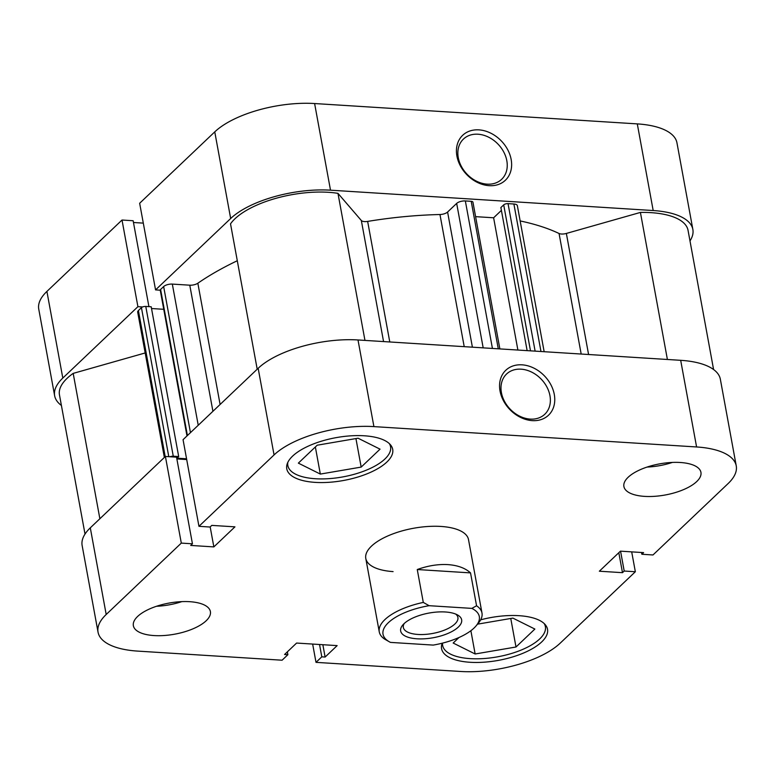 <?xml version="1.0" encoding="UTF-8"?>
<svg xmlns="http://www.w3.org/2000/svg" width="775" height="775" viewBox="0 0 775 775"><rect width="100%" height="100%" fill="white"/><g stroke="black" fill="none" stroke-linecap="round" stroke-linejoin="round"><path stroke-width="1.16" d="M520.151 220.933A225.196 90.898 -10.4 0 1 559.056 233.488A6.529 2.635 169.6 0 0 566.36 233.44L640.412 212.428A70.167 28.326 -10.4 0 1 650.961 212.65A70.167 28.326 -10.4 0 1 688.045 230.34L713.591 369.539M257.203 369.2L230.524 223.839A70.167 28.326 -10.4 0 1 328.28 192.297A70.167 28.326 -10.4 0 1 337.968 193.353L364.957 340.399M337.968 193.353L361.334 220.507A6.529 2.635 169.6 0 0 367.65 221.408A225.196 90.898 -10.4 0 1 439.968 214.52A6.529 2.635 169.6 0 0 447.592 212.03L472.401 347.181M186.988 435.938L160.251 290.218A3.265 1.318 -10.4 0 1 160.599 289.453L163.651 286.556A6.529 2.635 -10.4 0 1 172.331 284.096L189.778 285.19A6.529 2.635 169.6 0 0 197.848 283.224A225.196 90.898 -10.4 0 1 237.305 260.739M498.277 348.818L471.21 201.316L465.349 200.948L492.425 348.44M471.21 201.316A3.265 1.318 -10.4 0 1 472.934 202.139L499.865 348.915M475.598 216.651L493.617 217.785L501.396 210.383M527.136 350.629L500.882 207.555L503.702 204.871A3.265 1.318 -10.4 0 1 508.042 203.641L513.893 204.009A6.529 2.635 -10.4 0 1 517.351 205.656L544.157 351.705M85.017 534.072L59.462 394.872A70.167 28.326 -10.4 0 1 73.189 373.385L145.187 352.954M164.358 457.453L137.688 312.102A6.529 2.635 -10.4 0 1 138.396 310.562L165.201 456.649M168.785 456.669L141.438 307.665L138.396 310.562M141.438 307.665A3.265 1.318 -10.4 0 1 145.778 306.435L151.203 306.774L178.696 456.562L176.991 458.18L186.552 458.79M151.522 308.528L163.748 309.302M483.183 347.859L456.669 203.408L447.592 212.03M456.669 203.408A6.529 2.635 -10.4 0 1 465.349 200.948M145.778 306.435L173.271 456.213L178.696 456.562M173.271 456.213A3.265 1.318 169.6 0 0 170.083 456.756M73.189 373.385L99.868 518.746M640.412 212.428L667.401 359.484M493.617 217.785L517.894 350.048M389.37 443.649A52.216 21.08 -10.4 0 1 390.561 446.72A52.216 21.08 -10.4 0 1 367.534 469.66A52.216 21.08 -10.4 0 1 315.435 478.737A52.216 21.08 -10.4 0 1 287.835 465.572A52.216 21.08 -10.4 0 1 287.864 462.278M544.186 623.555A52.216 21.08 -10.4 0 1 545.377 626.617A52.216 21.08 -10.4 0 1 522.35 649.566A52.216 21.08 -10.4 0 1 470.251 658.634A52.216 21.08 -10.4 0 1 442.651 645.478A52.216 21.08 -10.4 0 1 442.554 643.124M189.701 601.691A39.167 15.81 169.6 0 0 150.621 608.491A39.167 15.81 169.6 0 0 133.358 625.696A39.167 15.81 169.6 0 0 154.051 635.568A39.167 15.81 169.6 0 0 193.12 628.767A39.167 15.81 169.6 0 0 210.393 611.562A39.167 15.81 169.6 0 0 189.701 601.691M680.247 462.491A39.167 15.81 169.6 0 0 641.167 469.292A39.167 15.81 169.6 0 0 623.894 486.506A39.167 15.81 169.6 0 0 644.597 496.378A39.167 15.81 169.6 0 0 683.666 489.567A39.167 15.81 169.6 0 0 700.939 472.363A39.167 15.81 169.6 0 0 680.247 462.491M554.29 394.436A31.01 24.132 -133.5 0 1 532.28 420.631A31.01 24.132 -133.5 0 1 500.03 391.017A31.01 24.132 -133.5 0 1 522.04 364.831A31.01 24.132 -133.5 0 1 554.29 394.436M501.406 392.605A27.745 21.593 46.5 0 0 519.57 416.117A27.745 21.593 46.5 0 0 544.786 414.247A27.745 21.593 46.5 0 0 549.95 395.667A27.745 21.593 46.5 0 0 531.776 372.165A27.745 21.593 46.5 0 0 506.559 374.034A27.745 21.593 46.5 0 0 501.406 392.605M364.25 435.782A53.853 21.739 169.6 0 0 310.523 445.141A53.853 21.739 169.6 0 0 286.769 468.798A53.853 21.739 169.6 0 0 315.231 482.379A53.853 21.739 169.6 0 0 368.958 473.021A53.853 21.739 169.6 0 0 392.702 449.355A53.853 21.739 169.6 0 0 364.25 435.782M442.651 645.478L442.234 643.202A53.853 21.739 169.6 0 0 441.585 648.704A53.853 21.739 169.6 0 0 470.047 662.276A53.853 21.739 169.6 0 0 523.774 652.928A53.853 21.739 169.6 0 0 547.518 629.261A53.853 21.739 169.6 0 0 519.066 615.689A53.853 21.739 169.6 0 0 480.684 619.826M470.532 572.89L417.26 569.528C427.897 565.702 438.117 564.064 447.921 564.617C457.657 565.295 465.194 568.056 470.532 572.89L476.567 605.779L471.839 608.385A48.951 19.762 -10.4 0 1 475.947 626.035L478.398 623.139A52.216 21.08 169.6 0 0 481.982 613.025L468.507 539.603A52.216 21.08 169.6 0 0 440.917 526.438A52.216 21.08 169.6 0 0 388.817 535.515A52.216 21.08 169.6 0 0 365.79 558.455A52.216 21.08 169.6 0 0 393.08 571.601M106.194 614.488A75.068 30.303 169.6 0 0 98.047 632.177L82.14 545.542A75.068 30.303 -10.4 0 1 90.297 527.843L106.194 614.488L181.302 543.101L192.442 543.798L190.718 545.435L213.852 546.898L234.941 526.845L211.807 525.392L210.093 527.029L198.952 526.322L183.055 439.687L258.162 368.299A75.068 30.303 -10.4 0 1 358.002 339.963L373.908 426.608A75.068 30.303 169.6 0 0 274.059 454.935L258.162 368.299M198.952 526.322L274.059 454.935M631.693 551.877L635.345 571.737L560.238 643.124A75.068 30.303 169.6 0 1 460.389 671.46L316.006 662.354L321.799 656.842L325.113 657.055L337.144 645.614L296.602 643.056L284.57 654.497L287.883 654.701L282.09 660.213L137.708 651.107A75.068 30.303 169.6 0 1 98.047 632.177M641.526 552.498L641.855 554.261L652.986 554.968L728.093 483.581A75.068 30.303 169.6 0 0 736.25 465.882A75.068 30.303 169.6 0 0 696.589 446.962L680.683 360.317L358.002 339.963M680.683 360.317A75.068 30.303 -10.4 0 1 720.353 379.246L736.25 465.882M90.297 527.843L165.404 456.456L176.535 457.163L192.442 543.798M176.865 458.926L186.697 459.546M641.855 554.261L643.579 552.623L620.446 551.161L599.346 571.214L622.48 572.677L624.204 571.039L635.345 571.737M696.589 446.962L373.908 426.608M165.404 456.456L181.302 543.101M312.654 644.073L316.006 662.354M620.562 551.17L624.204 571.039M618.818 552.711L622.48 572.677M287.351 651.843L287.883 654.701M322.855 644.713L325.113 657.055M319.542 644.509L321.799 656.842M210.18 526.932L213.852 546.898M647.057 467.073A39.167 15.81 169.6 0 0 672.39 462.423M156.521 606.273A39.167 15.81 169.6 0 0 181.844 601.623M477.536 624.156L512.885 618.111L534.866 629.058L515.995 646.999L475.143 653.984L453.172 643.037L458.965 637.525M475.143 653.984L470.88 630.714M515.995 646.999L510.764 618.479M320.327 474.077L298.356 463.13L317.217 445.199L358.069 438.204L380.041 449.161L361.179 467.093L320.327 474.077L315.357 446.972M361.179 467.093L355.938 438.573M458.287 627.101A31.01 12.516 169.6 0 0 457.531 614.943A31.01 12.516 169.6 0 0 430.377 612.822A31.01 12.516 169.6 0 0 404.037 623.681A31.01 12.516 169.6 0 0 402.797 624.979A31.01 12.516 169.6 0 0 418.374 638.871A31.01 12.516 169.6 0 0 458.287 627.101M455.671 614.062A27.745 11.199 -10.4 0 1 457.909 617.442A27.745 11.199 -10.4 0 1 454.896 623.982A27.745 11.199 -10.4 0 1 425.107 634.415A27.745 11.199 -10.4 0 1 403.339 627.459A27.745 11.199 -10.4 0 1 404.23 623.497M481.982 613.025A52.216 21.08 169.6 0 0 476.567 605.779M423.295 602.417A52.216 21.08 169.6 0 0 379.266 631.877A52.216 21.08 169.6 0 0 384.671 639.133L389.525 641.894A48.951 19.762 -10.4 0 1 429.108 605.692L423.295 602.417L417.26 569.528M475.947 626.035A48.951 19.762 -10.4 0 1 433.215 645.091L390.484 642.398A48.951 19.762 -10.4 0 1 389.525 641.894M471.839 608.385L429.108 605.692M456.911 156.066A31.01 24.132 -133.5 0 1 478.921 129.871A31.01 24.132 -133.5 0 1 511.161 159.485A31.01 24.132 -133.5 0 1 489.161 185.671A31.01 24.132 -133.5 0 1 456.911 156.066M506.821 160.716A27.745 21.593 46.5 0 0 488.657 137.204A27.745 21.593 46.5 0 0 463.44 139.074A27.745 21.593 46.5 0 0 458.277 157.654A27.745 21.593 46.5 0 0 476.451 181.166A27.745 21.593 46.5 0 0 501.667 179.296A27.745 21.593 46.5 0 0 506.821 160.716M137.911 306.677L122.014 220.032L46.907 291.419L62.804 378.064L137.911 306.677L142.59 306.968M689.982 240.928A75.068 30.303 169.6 0 0 692.86 229.458A75.068 30.303 169.6 0 0 653.189 210.538L637.292 123.893A75.068 30.303 -10.4 0 1 676.953 142.823L692.86 229.458M330.508 190.185A75.068 30.303 169.6 0 0 230.669 218.511L155.562 289.898L139.655 203.263L214.762 131.876A75.068 30.303 -10.4 0 1 314.611 103.54L330.508 190.185L653.189 210.538M155.562 289.898L160.241 290.199M62.804 378.064A75.068 30.303 169.6 0 0 54.647 395.754A75.068 30.303 169.6 0 0 61.409 405.461M54.647 395.754L38.75 309.118A75.068 30.303 -10.4 0 1 46.907 291.419M148.916 306.629L133.145 220.739L122.014 220.032M143.307 223.123L133.474 222.502M314.611 103.54L637.292 123.893M581.182 354.039L559.056 233.488M367.65 221.408L389.777 341.969M464.215 346.667L439.968 214.52M197.848 283.224L220.1 404.472M383.557 341.581L361.334 220.507M566.36 233.44L588.583 354.514M212.922 411.293L189.778 285.19M172.331 284.096L198.235 425.252M160.599 289.453L187.414 435.54M190.456 432.644L163.651 286.556M530.497 350.843L503.702 204.871M508.042 203.641L535.118 351.133M540.969 351.511L513.893 204.009M230.669 218.511L214.762 131.876M390.561 446.72L390.145 444.433M545.377 626.617L544.961 624.33M287.835 465.572L287.418 463.285M365.79 558.455L379.266 631.877"/></g></svg>
